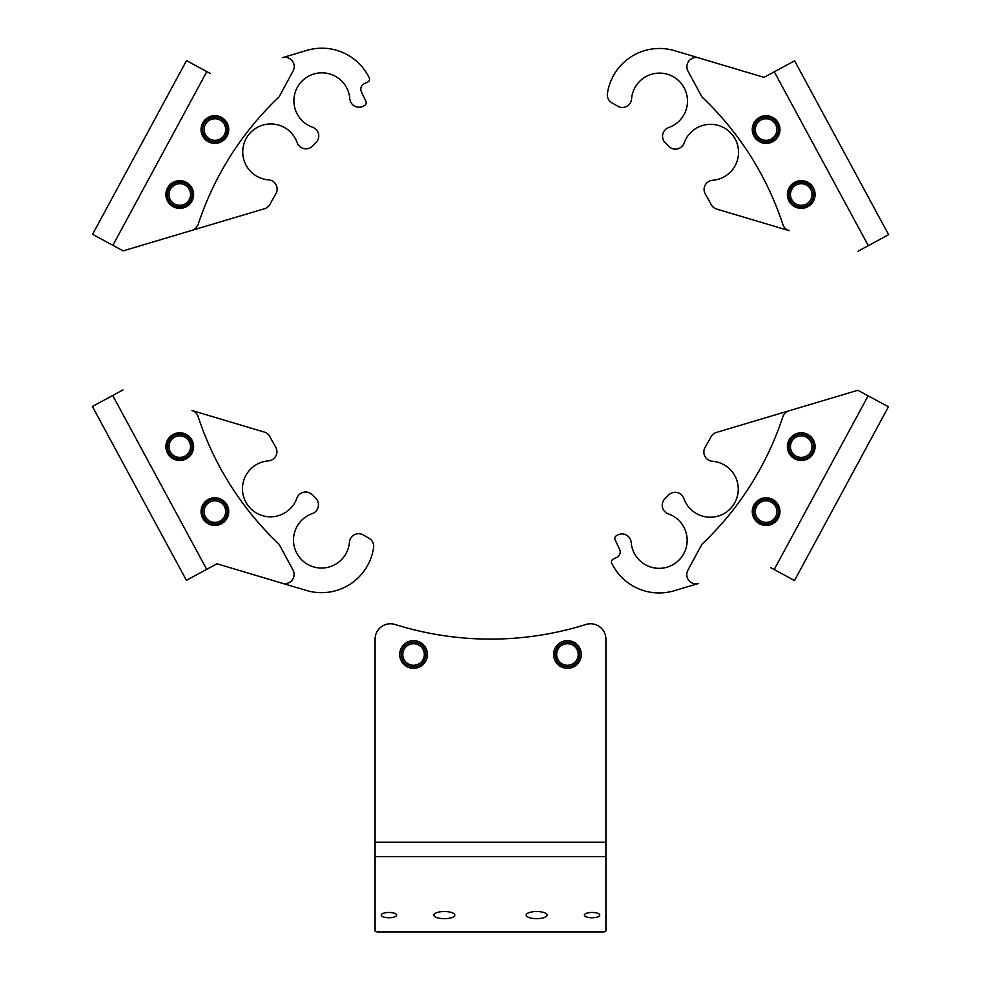 <?xml version="1.0" encoding="UTF-8"?>
<svg xmlns="http://www.w3.org/2000/svg" width="981" height="981" viewBox="0 0 981 981"><rect width="100%" height="100%" fill="white"/><g stroke="black" fill="none" stroke-linecap="round" stroke-linejoin="round"><path stroke-width="1.47" d="M770.698 73.747L764.027 77.352L674.523 50.669A52.631 52.631 0 0 0 607.411 93.538A9.234 9.234 0 0 0 612.046 102.919A249.284 249.284 0 0 1 617.65 106.156A9.234 9.234 0 0 0 631.568 98.934A28.008 28.008 0 0 1 684.125 87.787A28.008 28.008 0 0 1 668.735 127.542A9.234 9.234 0 0 0 665.302 142.846A249.284 249.284 0 0 1 668.821 146.365A9.234 9.234 0 0 0 684.125 142.993A28.008 28.008 0 0 1 735.161 139.008A28.008 28.008 0 0 1 712.623 180.259A9.234 9.234 0 0 0 705.351 194.14A249.284 249.284 0 0 1 711.127 204.514A9.234 9.234 0 0 0 716.657 209.063L789.08 230.645A9.234 9.234 0 0 1 782.936 224.674A307.764 307.764 0 0 0 701.967 96.972L688 71.135A9.234 9.234 0 0 1 698.754 57.904L764.027 77.352L794.598 60.822L888.614 234.68L858.044 251.21M794.659 182.331A13.844 13.844 0 0 0 789.055 201.105A13.844 13.844 0 0 0 807.829 206.697A13.844 13.844 0 0 0 813.421 187.923A13.844 13.844 0 0 0 794.659 182.331M759.515 117.364A13.844 13.844 0 0 0 753.923 136.126A13.844 13.844 0 0 0 772.697 141.73A13.844 13.844 0 0 0 778.289 122.956A13.844 13.844 0 0 0 759.515 117.364M857.86 390.279L716.486 432.425A9.234 9.234 0 0 0 710.955 436.962A249.284 249.284 0 0 1 705.131 447.361A9.234 9.234 0 0 0 712.378 461.266A28.008 28.008 0 0 1 715.811 516.644A28.008 28.008 0 0 1 683.831 498.483A9.234 9.234 0 0 0 668.527 495.074A249.284 249.284 0 0 1 665.008 498.593A9.234 9.234 0 0 0 668.404 513.897A28.008 28.008 0 0 1 657.393 568.281A28.008 28.008 0 0 1 631.2 542.456A9.234 9.234 0 0 0 617.294 535.209A249.284 249.284 0 0 1 616.338 535.773A3.078 3.078 0 0 0 615.099 539.722L619.6 549.36A6.156 6.156 0 0 1 616.62 557.539L613.223 559.121A3.078 3.078 0 0 0 611.752 563.253A52.631 52.631 0 0 0 674.155 590.758L698.644 583.462A9.234 9.234 0 0 1 687.889 570.219L701.967 544.185A307.764 307.764 0 0 0 782.838 416.778A9.234 9.234 0 0 1 788.969 410.818L857.86 390.279L888.43 406.808L794.487 580.531L770.588 567.607M772.697 499.427A13.844 13.844 0 0 0 753.923 505.019A13.844 13.844 0 0 0 759.515 523.78A13.844 13.844 0 0 0 778.289 518.189A13.844 13.844 0 0 0 772.697 499.427M807.829 434.448A13.844 13.844 0 0 0 789.055 440.04A13.844 13.844 0 0 0 794.659 458.814A13.844 13.844 0 0 0 813.421 453.222A13.844 13.844 0 0 0 807.829 434.448M210.302 567.398L216.973 563.793L306.477 590.476A52.631 52.631 0 0 0 373.589 547.619A9.234 9.234 0 0 0 368.954 538.226A249.284 249.284 0 0 1 363.35 535.001A9.234 9.234 0 0 0 349.432 542.223A28.008 28.008 0 0 1 296.875 553.358A28.008 28.008 0 0 1 312.265 513.603A9.234 9.234 0 0 0 315.698 498.299A249.284 249.284 0 0 1 312.179 494.78A9.234 9.234 0 0 0 296.875 498.152A28.008 28.008 0 0 1 245.839 502.149A28.008 28.008 0 0 1 268.377 460.898A9.234 9.234 0 0 0 275.649 447.005A249.284 249.284 0 0 1 269.873 436.631A9.234 9.234 0 0 0 264.343 432.081L191.92 410.499A9.234 9.234 0 0 1 198.064 416.471A307.764 307.764 0 0 0 279.033 544.185L293 570.01A9.234 9.234 0 0 1 282.246 583.254L216.973 563.793L186.402 580.323L92.386 406.465L122.956 389.935M186.341 458.814A13.844 13.844 0 0 0 191.945 440.04A13.844 13.844 0 0 0 173.171 434.448A13.844 13.844 0 0 0 167.579 453.222A13.844 13.844 0 0 0 186.341 458.814M221.485 523.78A13.844 13.844 0 0 0 227.077 505.019A13.844 13.844 0 0 0 208.303 499.427A13.844 13.844 0 0 0 202.711 518.189A13.844 13.844 0 0 0 221.485 523.78M123.14 250.866L264.514 208.732A9.234 9.234 0 0 0 270.045 204.195A249.284 249.284 0 0 1 275.869 193.784A9.234 9.234 0 0 0 268.622 179.879A28.008 28.008 0 0 1 265.189 124.501A28.008 28.008 0 0 1 297.169 142.662A9.234 9.234 0 0 0 312.473 146.071A249.284 249.284 0 0 1 315.992 142.552A9.234 9.234 0 0 0 312.596 127.248A28.008 28.008 0 0 1 323.607 72.876A28.008 28.008 0 0 1 349.8 98.689A9.234 9.234 0 0 0 363.706 105.936A249.284 249.284 0 0 1 364.662 105.384A3.078 3.078 0 0 0 365.901 101.423L361.4 91.785A6.156 6.156 0 0 1 364.38 83.606L367.777 82.024A3.078 3.078 0 0 0 369.248 77.891A52.631 52.631 0 0 0 306.845 50.387L282.356 57.695A9.234 9.234 0 0 1 293.111 70.926L279.033 96.972A307.764 307.764 0 0 0 198.162 224.367A9.234 9.234 0 0 1 192.031 230.339L123.14 250.866L92.57 234.336L186.513 60.614L210.412 73.538M208.303 141.73A13.844 13.844 0 0 0 227.077 136.126A13.844 13.844 0 0 0 221.485 117.364A13.844 13.844 0 0 0 202.711 122.956A13.844 13.844 0 0 0 208.303 141.73M173.171 206.697A13.844 13.844 0 0 0 191.945 201.105A13.844 13.844 0 0 0 186.341 182.331A13.844 13.844 0 0 0 167.579 187.923A13.844 13.844 0 0 0 173.171 206.697M801.244 207.898A13.391 13.391 0 0 1 787.853 194.52A13.391 13.391 0 0 1 801.244 181.129A13.391 13.391 0 0 1 814.635 194.52A13.391 13.391 0 0 1 801.244 207.898M790.465 194.52A10.766 10.766 0 0 0 801.244 205.287A10.766 10.766 0 0 0 812.01 194.52A10.766 10.766 0 0 0 801.244 183.741A10.766 10.766 0 0 0 790.465 194.52M813.556 194.52A12.312 12.312 0 0 1 801.244 206.832A12.312 12.312 0 0 1 788.932 194.52A12.312 12.312 0 0 1 801.244 182.208A12.312 12.312 0 0 1 813.556 194.52M766.112 142.932A13.391 13.391 0 0 1 752.721 129.541A13.391 13.391 0 0 1 766.112 116.15A13.391 13.391 0 0 1 779.49 129.541A13.391 13.391 0 0 1 766.112 142.932M755.333 129.541A10.766 10.766 0 0 0 766.112 140.32A10.766 10.766 0 0 0 776.878 129.541A10.766 10.766 0 0 0 766.112 118.775A10.766 10.766 0 0 0 755.333 129.541M778.423 129.541A12.312 12.312 0 0 1 766.112 141.853A12.312 12.312 0 0 1 753.8 129.541A12.312 12.312 0 0 1 766.112 117.23A12.312 12.312 0 0 1 778.423 129.541M755.333 511.604A10.766 10.766 0 0 0 766.112 522.37A10.766 10.766 0 0 0 776.878 511.604A10.766 10.766 0 0 0 766.112 500.837A10.766 10.766 0 0 0 755.333 511.604M778.423 511.604A12.312 12.312 0 0 1 766.112 523.915A12.312 12.312 0 0 1 753.8 511.604A12.312 12.312 0 0 1 766.112 499.292A12.312 12.312 0 0 1 778.423 511.604M790.465 446.637A10.766 10.766 0 0 0 801.244 457.404A10.766 10.766 0 0 0 812.01 446.637A10.766 10.766 0 0 0 801.244 435.858A10.766 10.766 0 0 0 790.465 446.637M813.556 446.637A12.312 12.312 0 0 1 801.244 458.949A12.312 12.312 0 0 1 788.932 446.637A12.312 12.312 0 0 1 801.244 434.325A12.312 12.312 0 0 1 813.556 446.637M801.244 460.015A13.391 13.391 0 0 1 787.853 446.637A13.391 13.391 0 0 1 801.244 433.246A13.391 13.391 0 0 1 814.635 446.637A13.391 13.391 0 0 1 801.244 460.015M766.112 524.994A13.391 13.391 0 0 1 752.721 511.604A13.391 13.391 0 0 1 766.112 498.213A13.391 13.391 0 0 1 779.49 511.604A13.391 13.391 0 0 1 766.112 524.994M214.888 498.213A13.391 13.391 0 0 1 228.279 511.604A13.391 13.391 0 0 1 214.888 524.994A13.391 13.391 0 0 1 201.51 511.604A13.391 13.391 0 0 1 214.888 498.213M179.756 433.246A13.391 13.391 0 0 1 193.147 446.637A13.391 13.391 0 0 1 179.756 460.015A13.391 13.391 0 0 1 166.365 446.637A13.391 13.391 0 0 1 179.756 433.246M179.756 181.129A13.391 13.391 0 0 1 193.147 194.52A13.391 13.391 0 0 1 179.756 207.898A13.391 13.391 0 0 1 166.365 194.52A13.391 13.391 0 0 1 179.756 181.129M214.888 116.15A13.391 13.391 0 0 1 228.279 129.541A13.391 13.391 0 0 1 214.888 142.932A13.391 13.391 0 0 1 201.51 129.541A13.391 13.391 0 0 1 214.888 116.15M225.667 129.541A10.766 10.766 0 0 0 214.888 118.775A10.766 10.766 0 0 0 204.122 129.541A10.766 10.766 0 0 0 214.888 140.32A10.766 10.766 0 0 0 225.667 129.541M202.577 129.541A12.312 12.312 0 0 1 214.888 117.23A12.312 12.312 0 0 1 227.2 129.541A12.312 12.312 0 0 1 214.888 141.853A12.312 12.312 0 0 1 202.577 129.541M190.535 194.52A10.766 10.766 0 0 0 179.756 183.741A10.766 10.766 0 0 0 168.99 194.52A10.766 10.766 0 0 0 179.756 205.287A10.766 10.766 0 0 0 190.535 194.52M167.444 194.52A12.312 12.312 0 0 1 179.756 182.208A12.312 12.312 0 0 1 192.068 194.52A12.312 12.312 0 0 1 179.756 206.832A12.312 12.312 0 0 1 167.444 194.52M190.535 446.637A10.766 10.766 0 0 0 179.756 435.858A10.766 10.766 0 0 0 168.99 446.637A10.766 10.766 0 0 0 179.756 457.404A10.766 10.766 0 0 0 190.535 446.637M167.444 446.637A12.312 12.312 0 0 1 179.756 434.325A12.312 12.312 0 0 1 192.068 446.637A12.312 12.312 0 0 1 179.756 458.949A12.312 12.312 0 0 1 167.444 446.637M225.667 511.604A10.766 10.766 0 0 0 214.888 500.837A10.766 10.766 0 0 0 204.122 511.604A10.766 10.766 0 0 0 214.888 522.37A10.766 10.766 0 0 0 225.667 511.604M202.577 511.604A12.312 12.312 0 0 1 214.888 499.292A12.312 12.312 0 0 1 227.2 511.604A12.312 12.312 0 0 1 214.888 523.915A12.312 12.312 0 0 1 202.577 511.604M444.332 918.682A10.46 3.581 0 0 1 433.872 915.114A10.46 3.581 0 0 1 444.332 911.533A10.46 3.581 0 0 1 454.804 915.114A10.46 3.581 0 0 1 444.332 918.682M536.668 918.682A10.46 3.581 0 0 1 526.196 915.114A10.46 3.581 0 0 1 536.668 911.533A10.46 3.581 0 0 1 547.128 915.114A10.46 3.581 0 0 1 536.668 918.682M388.942 917.738A7.689 2.636 0 0 1 381.241 915.114A7.689 2.636 0 0 1 388.942 912.477A7.689 2.636 0 0 1 396.631 915.114A7.689 2.636 0 0 1 388.942 917.738M592.058 917.738A7.689 2.636 0 0 1 584.369 915.114A7.689 2.636 0 0 1 592.058 912.477A7.689 2.636 0 0 1 599.759 915.114A7.689 2.636 0 0 1 592.058 917.738M553.591 654.499A13.844 13.844 0 0 1 567.435 640.642A13.844 13.844 0 0 1 581.292 654.499A13.844 13.844 0 0 1 567.435 668.343A13.844 13.844 0 0 1 553.591 654.499M399.708 654.499A13.844 13.844 0 0 1 413.565 640.642A13.844 13.844 0 0 1 427.409 654.499A13.844 13.844 0 0 1 413.565 668.343A13.844 13.844 0 0 1 399.708 654.499M605.915 639.158L605.915 930.895A3.078 1.055 180 0 1 602.837 931.95L378.163 931.95A3.078 1.055 180 0 1 375.085 930.895L375.085 639.158A15.389 15.389 0 0 1 395.085 624.48A318.531 318.531 0 0 0 585.915 624.48A15.389 15.389 0 0 1 605.915 639.158M556.668 654.499A10.766 10.766 0 0 0 567.435 665.265A10.766 10.766 0 0 0 578.214 654.499A10.766 10.766 0 0 0 567.435 643.72A10.766 10.766 0 0 0 556.668 654.499M579.746 654.499A12.312 12.312 0 0 1 567.435 666.81A12.312 12.312 0 0 1 555.136 654.499A12.312 12.312 0 0 1 567.435 642.187A12.312 12.312 0 0 1 579.746 654.499M402.921 656.203A10.766 10.766 0 0 0 415.27 665.13A10.766 10.766 0 0 0 424.197 652.794A10.766 10.766 0 0 0 411.848 643.867A10.766 10.766 0 0 0 402.921 656.203M425.717 652.549A12.312 12.312 0 0 1 415.515 666.651A12.312 12.312 0 0 1 401.401 656.448A12.312 12.312 0 0 1 411.603 642.347A12.312 12.312 0 0 1 425.717 652.549M868.308 245.655L774.291 71.797M774.181 569.556L868.124 395.834M112.692 395.49L206.709 569.348M206.819 71.601L112.876 245.311M788.013 194.52A13.231 13.231 0 0 1 801.244 181.277A13.231 13.231 0 0 1 814.475 194.52A13.231 13.231 0 0 1 801.244 207.751A13.231 13.231 0 0 1 788.013 194.52M752.868 129.541A13.231 13.231 0 0 1 766.112 116.31A13.231 13.231 0 0 1 779.343 129.541A13.231 13.231 0 0 1 766.112 142.772A13.231 13.231 0 0 1 752.868 129.541M752.868 511.604A13.231 13.231 0 0 1 766.112 498.373A13.231 13.231 0 0 1 779.343 511.604A13.231 13.231 0 0 1 766.112 524.835A13.231 13.231 0 0 1 752.868 511.604M788.013 446.637A13.231 13.231 0 0 1 801.244 433.394A13.231 13.231 0 0 1 814.475 446.637A13.231 13.231 0 0 1 801.244 459.868A13.231 13.231 0 0 1 788.013 446.637M228.132 129.541A13.231 13.231 0 0 1 214.888 142.772A13.231 13.231 0 0 1 201.657 129.541A13.231 13.231 0 0 1 214.888 116.31A13.231 13.231 0 0 1 228.132 129.541M192.987 194.52A13.231 13.231 0 0 1 179.756 207.751A13.231 13.231 0 0 1 166.525 194.52A13.231 13.231 0 0 1 179.756 181.277A13.231 13.231 0 0 1 192.987 194.52M192.987 446.637A13.231 13.231 0 0 1 179.756 459.868A13.231 13.231 0 0 1 166.525 446.637A13.231 13.231 0 0 1 179.756 433.394A13.231 13.231 0 0 1 192.987 446.637M228.132 511.604A13.231 13.231 0 0 1 214.888 524.835A13.231 13.231 0 0 1 201.657 511.604A13.231 13.231 0 0 1 214.888 498.373A13.231 13.231 0 0 1 228.132 511.604M605.915 842.225L375.085 842.225M605.915 856.695L375.085 856.695"/></g></svg>
